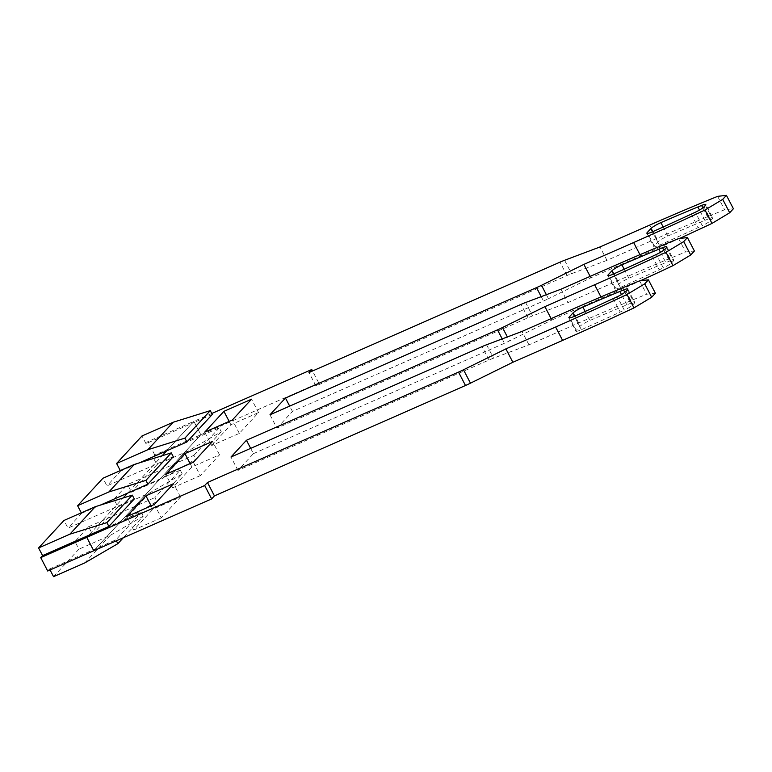 <?xml version="1.0" encoding="UTF-8"?>
<svg xmlns="http://www.w3.org/2000/svg" width="772" height="772" viewBox="0 0 772 772"><rect width="100%" height="100%" fill="white"/><g stroke="black" fill="none" stroke-linecap="round" stroke-linejoin="round"><path stroke-width="0.58" stroke-dasharray="3.86 2.9" d="M53.548 576.655L78.927 549.162L74.942 541.51L88.558 526.755L92.544 534.417L117.923 506.924L113.938 499.272L127.563 484.517L131.549 492.169L156.928 464.686L152.943 457.024L154.796 455.017L200.845 434.761L193.869 421.367L166.636 450.867L192.016 423.374L145.966 443.63L141.98 435.977M211.769 413.493L193.869 421.367L200.845 434.761L93.75 550.754L200.845 434.761L318.74 382.922L312.525 370.985M173.275 456.706L153.02 465.622L162.139 455.741L127.641 493.105L153.02 465.622L106.961 485.868L102.975 478.215M134.28 498.953L114.015 507.86L123.134 497.988L88.635 535.353L114.015 507.86L67.965 528.106L63.979 520.453M211.702 445.521L230.896 424.735L258.523 412.586L239.33 433.372L211.702 445.521L204.725 432.127M230.896 424.735L229.149 421.387M239.33 433.372L232.362 419.978M258.523 412.586L251.547 399.192M250.668 448.368L253.428 453.656L237.95 470.418L489.004 360.022A21.838 3.358 152.5 0 1 493.559 358.16L528.965 344.843L578.701 322.966A559.063 86.001 152.5 0 1 646.608 294.228L655.399 293.225M253.428 453.656L504.483 343.26A21.838 3.358 152.5 0 0 509.462 340.935L507.378 336.939M551.14 318.624L551.874 320.033L509.462 340.935M551.874 320.033L601.6 298.166A559.063 86.001 152.5 0 0 640.471 280.738M269.978 414.786L276.955 428.18L528.009 317.784A21.838 3.358 152.5 0 1 532.564 315.912L567.96 302.605L617.697 280.728A559.063 86.001 152.5 0 1 685.604 251.99L694.404 250.987M276.955 428.18L292.424 411.418L543.478 301.022A21.838 3.358 152.5 0 0 548.458 298.696L546.383 294.701M679.466 238.49A559.063 86.001 152.5 0 1 640.606 255.918L590.869 277.795L548.458 298.696M318.74 382.922L315.951 385.942L567.005 275.546A21.838 3.358 152.5 0 1 571.56 273.674L606.966 260.357L656.702 238.49A559.063 86.001 152.5 0 1 724.599 209.743L733.4 208.739M702.858 207.851L708.571 218.833C712.16 217.424 713.434 217.395 712.373 218.746L712.768 217.926L705.791 204.522M705.405 205.342L712.373 218.746L711.002 220.232C709.323 221.844 706.419 223.648 702.279 225.646L695.311 212.252M708.571 218.833L704.855 220.367A545.958 83.984 -27.5 0 0 667.876 236.02A8.733 1.341 -27.5 0 0 657.792 242.041L654.241 245.892A8.733 1.341 -27.5 0 0 653.865 246.683A8.733 1.341 -27.5 0 0 659.375 245.226A545.958 83.984 -27.5 0 0 698.235 227.528L702.279 225.646M200.334 475.61L172.706 487.769L191.89 466.983L219.528 454.833L200.334 475.61L193.357 462.216M607.892 275.527L614.859 288.921A8.733 1.341 -27.5 0 1 615.245 288.13L618.797 284.279A8.733 1.341 -27.5 0 1 628.881 278.258A545.958 83.984 -27.5 0 1 665.85 262.605L660.494 252.299M666.796 246.77L673.773 260.164L673.377 260.984C674.429 259.643 673.165 259.672 669.575 261.071L665.85 262.605M666.4 247.58L673.377 260.984L672.007 262.47C670.328 264.092 667.413 265.896 663.283 267.884L656.306 254.49M614.859 288.921A8.733 1.341 -27.5 0 0 620.379 287.464A545.958 83.984 -27.5 0 0 659.24 269.775L663.283 267.884M161.338 517.858L133.701 530.007L152.895 509.221L180.523 497.072L161.338 517.858L154.361 504.454M568.887 317.765L575.864 331.169A8.733 1.341 -27.5 0 1 576.24 330.368L579.801 326.527A8.733 1.341 -27.5 0 1 589.876 320.496L585.176 311.463M627.8 289.008L634.767 302.402L634.381 303.222C635.433 301.881 634.169 301.91 630.579 303.309L626.854 304.843A545.958 83.984 -27.5 0 0 589.876 320.496M627.404 289.828L634.381 303.222L633.001 304.708C631.322 306.33 628.418 308.134 624.287 310.132L617.311 296.728M575.864 331.169A8.733 1.341 -27.5 0 0 581.374 329.702A545.958 83.984 -27.5 0 0 620.234 312.013L624.287 310.132M172.706 487.769L165.729 474.365M219.528 454.833L212.551 441.43M190.153 463.625L191.89 466.983M133.701 530.007L126.733 516.603M180.523 497.072L173.555 483.668M152.895 509.221L151.148 505.872M639.631 280.834L646.608 294.228M528.965 344.843L521.988 331.439M237.95 470.418L230.982 457.024M678.627 238.587L685.604 251.99M560.993 289.201L567.96 302.605M292.424 411.418L289.674 406.12M590.869 277.795L590.136 276.386M717.632 196.349L724.599 209.743M606.966 260.357L599.989 246.963M315.951 385.942L308.974 372.548M212.281 414.467L192.016 423.374L193.869 421.367L147.819 441.623L145.966 443.63M81.311 512.83L81.581 513.361L100.331 505.11M120.307 470.592L120.586 471.123L106.961 485.868M120.586 471.123L139.336 462.872M81.581 513.361L67.965 528.106M154.796 455.017L147.819 441.623M47.7 571.01L49.562 569.003L50.064 569.968M152.943 457.024L219.248 427.871L221.246 431.693L188.185 450.935L156.928 464.686M221.246 431.693L195.866 459.186L193.869 455.355L127.563 484.517M92.544 534.417L123.809 520.666L156.87 501.424L154.873 497.593L180.252 470.109L113.938 499.272M88.558 526.755L154.873 497.593M74.942 541.51L141.257 512.347L143.245 516.178L123.317 537.756M49.562 569.003L115.877 539.84L141.257 512.347M193.869 455.355L219.248 427.871M117.923 506.924L149.189 493.173L182.25 473.931L156.87 501.424M180.252 470.109L182.25 473.931M123.809 520.666L149.189 493.173M188.185 450.935L162.805 478.428L195.866 459.186M131.549 492.169L162.805 478.428M116.379 540.805L115.877 539.84M143.245 516.178L110.184 535.421L78.927 549.162M110.184 535.421L84.804 562.904M704.855 220.367L699.49 210.061M667.876 236.02L663.177 226.987M652.465 231.803L657.792 242.041M654.241 245.892L647.756 233.434M659.375 245.226L652.398 231.832M691.258 214.133L698.235 227.528M704.025 206.828L711.002 220.232M615.245 288.13L608.761 275.672M613.46 274.041L618.797 284.279M620.379 287.464L613.402 274.07M652.263 256.372L659.24 269.775M665.03 249.067L672.007 262.47M663.862 250.099L669.575 261.071M624.181 269.225L628.881 278.258M576.24 330.368L569.755 317.91M574.464 316.279L579.801 326.527M581.374 329.702L574.407 316.308M613.257 298.61L620.234 312.013M626.034 291.314L633.001 304.708M624.857 292.337L630.579 303.309M626.854 304.843L621.489 294.547M578.701 322.966L571.724 309.572M486.592 344.756L493.559 358.16M489.004 360.022L482.037 346.628M502.205 338.889L504.483 343.26M600.954 296.921L601.6 298.166M617.697 280.728L610.729 267.334M525.587 302.518L532.564 315.912M528.009 317.784L521.032 304.38M541.201 296.641L543.478 301.022M639.959 254.683L640.606 255.918M656.702 238.49L649.725 225.096M564.583 260.28L571.56 273.674M567.005 275.546L560.028 262.142M646.888 233.289L653.865 246.683"/><path stroke-width="1.16" d="M312.525 370.985L311.763 369.527L211.769 413.493M139.336 462.872L166.636 450.867L162.139 455.741L166.636 450.867L186.901 441.96L212.281 414.467L210.283 410.636L173.237 422.226L147.857 449.719L116.601 463.461L120.307 470.592M100.331 505.11L127.641 493.105L123.134 497.988L127.641 493.105L147.896 484.198L173.275 456.706L171.287 452.884L145.908 480.367L108.862 491.957L134.241 464.464L171.287 452.884M108.9 526.436L106.903 522.615L69.866 534.195L38.6 547.946L63.979 520.453L95.245 506.712L132.282 495.122L134.28 498.953L108.9 526.436L88.635 535.353L86.782 537.36L40.733 557.616L47.7 571.01L93.75 550.754L86.782 537.36L204.667 485.52L207.456 482.5L458.51 372.104A21.838 3.358 -27.5 0 0 463.49 369.778L505.892 348.876L555.628 327.01A559.063 86.001 -27.5 0 0 627.009 294.499L644.716 283.845L648.422 279.831L639.631 280.834A559.063 86.001 -27.5 0 0 571.724 309.572L521.988 331.439L486.592 344.756A21.838 3.358 -27.5 0 0 482.037 346.628L230.982 457.024L246.451 440.262L250.668 448.368M311.763 369.527L308.974 372.548L560.028 262.142A21.838 3.358 -27.5 0 1 564.583 260.28L599.989 246.963L649.725 225.096A559.063 86.001 -27.5 0 1 717.632 196.349L726.423 195.345L722.708 199.369L705.01 210.013A559.063 86.001 -27.5 0 1 633.629 242.524L583.893 264.391L541.49 285.302A21.838 3.358 -27.5 0 1 536.511 287.618L285.457 398.024L269.978 414.786L521.032 304.38A21.838 3.358 -27.5 0 1 525.587 302.518L560.993 289.201L610.729 267.334A559.063 86.001 -27.5 0 1 678.627 238.587L687.427 237.583L683.712 241.607L666.014 252.261A559.063 86.001 -27.5 0 1 594.633 284.762L544.897 306.638L551.14 318.624M246.451 440.262L497.506 329.866A21.838 3.358 -27.5 0 0 502.485 327.54L544.897 306.638M705.405 205.342L704.025 206.828C702.346 208.45 699.442 210.254 695.311 212.252L691.258 214.133A545.958 83.984 152.5 0 1 652.398 231.832A8.733 1.341 152.5 0 1 646.888 233.289A8.733 1.341 152.5 0 1 647.264 232.488L650.825 228.647A8.733 1.341 152.5 0 1 660.9 222.616A545.958 83.984 152.5 0 1 697.878 206.964L701.594 205.439C705.193 204.03 706.457 204.001 705.405 205.342L705.791 204.522M184.923 453.579L165.729 474.365L193.357 462.216L212.551 441.43L184.923 453.579L190.153 463.625M611.82 270.885A8.733 1.341 152.5 0 1 621.904 264.854A545.958 83.984 152.5 0 1 658.883 249.202L662.598 247.677C666.188 246.268 667.462 246.239 666.4 247.58L665.03 249.067C663.351 250.688 660.446 252.492 656.306 254.49L652.263 256.372A545.958 83.984 152.5 0 1 613.402 274.07A8.733 1.341 152.5 0 1 607.892 275.527A8.733 1.341 152.5 0 1 608.268 274.736L611.82 270.885L613.46 274.041M666.796 246.77L666.4 247.58M126.733 516.603L145.918 495.827L173.555 483.668L154.361 504.454L126.733 516.603M572.824 313.123A8.733 1.341 152.5 0 1 582.908 307.102A545.958 83.984 152.5 0 1 619.877 291.449L623.602 289.915C627.192 288.506 628.456 288.477 627.404 289.828L626.034 291.314C624.355 292.926 621.441 294.74 617.311 296.728L613.257 298.61A545.958 83.984 152.5 0 1 574.407 316.308A8.733 1.341 152.5 0 1 568.887 317.765A8.733 1.341 152.5 0 1 569.273 316.974L572.824 313.123L574.464 316.279M627.8 289.008L627.404 289.828M204.725 432.127L223.919 411.341L251.547 399.192L232.362 419.978L204.725 432.127M229.149 421.387L223.919 411.341M38.6 547.946L42.585 555.599L88.635 535.353L86.782 537.36L93.75 550.754L211.644 498.915L214.433 495.904L465.487 385.498A21.838 3.358 152.5 0 0 470.466 383.173L463.49 369.778M648.422 279.831L655.399 293.225L651.684 297.249L633.986 307.893A559.063 86.001 152.5 0 1 562.605 340.404L512.869 362.271L470.466 383.173M687.427 237.583L694.404 250.987L690.689 255.011L672.981 265.655A559.063 86.001 152.5 0 1 640.471 280.738M726.423 195.345L733.4 208.739L729.685 212.763L711.987 223.417A559.063 86.001 152.5 0 1 679.466 238.49M151.148 505.872L145.918 495.827M211.644 498.915L204.667 485.52M214.433 495.904L207.456 482.5M512.869 362.271L505.892 348.876M633.986 307.893L627.009 294.499M651.684 297.249L644.716 283.845M672.981 265.655L666.014 252.261M690.689 255.011L683.712 241.607M289.674 406.12L285.457 398.024M590.136 276.386L583.893 264.391M711.987 223.417L705.01 210.013M729.685 212.763L722.708 199.369M147.896 484.198L145.908 480.367M134.241 464.464L102.975 478.215L77.596 505.708L81.311 512.83M77.596 505.708L108.862 491.957M42.585 555.599L40.733 557.616M173.237 422.226L141.98 435.977L116.601 463.461M50.064 569.968L53.548 576.655L84.804 562.904L117.865 543.662L116.379 540.805M186.901 441.96L184.904 438.129L210.283 410.636M184.904 438.129L147.857 449.719M106.903 522.615L132.282 495.122M95.245 506.712L69.866 534.195M123.317 537.756L117.865 543.662M701.594 205.439L702.858 207.851M699.49 210.061L697.878 206.964M663.177 226.987L660.9 222.616M650.825 228.647L652.465 231.803M647.756 233.434L647.264 232.488M608.761 275.672L608.268 274.736M662.598 247.677L663.862 250.099M660.494 252.299L658.883 249.202M621.904 264.854L624.181 269.225M569.755 317.91L569.273 316.974M623.602 289.915L624.857 292.337M621.489 294.547L619.877 291.449M585.176 311.463L582.908 307.102M458.51 372.104L465.487 385.498M555.628 327.01L562.605 340.404M497.506 329.866L502.205 338.889M507.378 336.939L502.485 327.54M594.633 284.762L600.954 296.921M536.511 287.618L541.201 296.641M546.383 294.701L541.49 285.302M633.629 242.524L639.959 254.683"/></g></svg>
